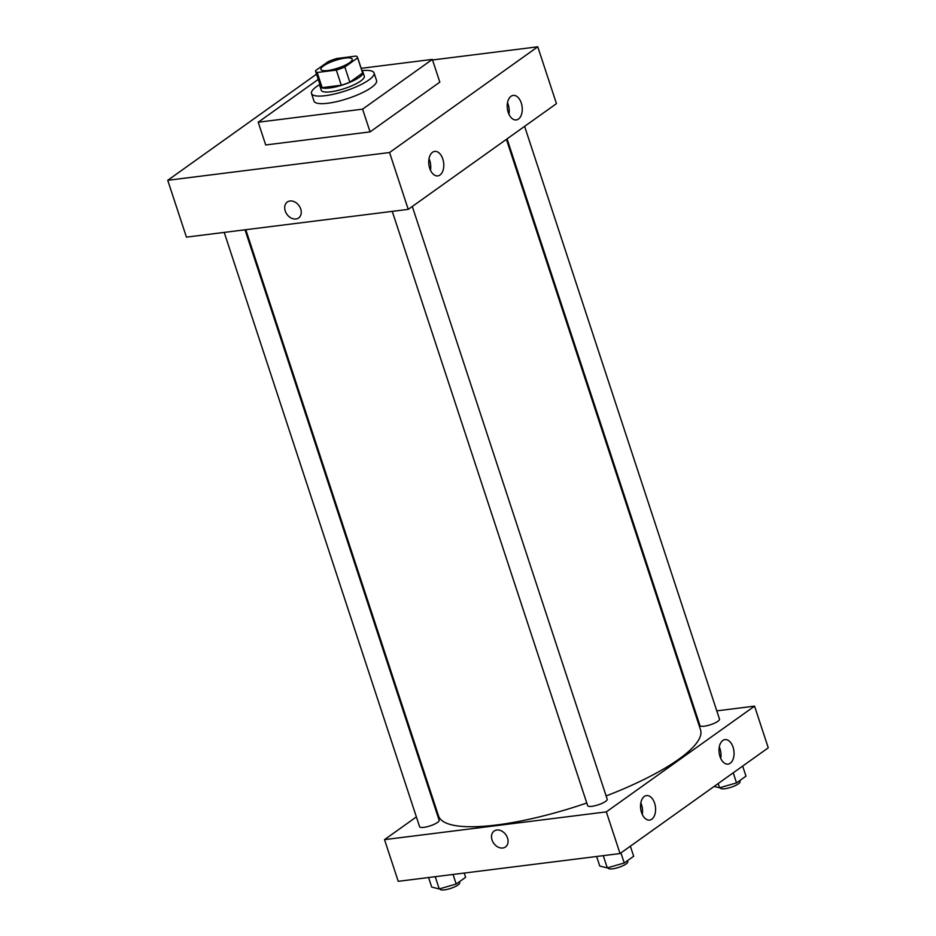 <?xml version="1.0" encoding="UTF-8"?>
<svg xmlns="http://www.w3.org/2000/svg" width="936" height="936" viewBox="0 0 936 936"><rect width="100%" height="100%" fill="white"/><g stroke="black" fill="none" stroke-linecap="round" stroke-linejoin="round"><path stroke-width="1.4" d="M345.279 58.067A16.462 4.06 161.8 0 1 352.205 59.143A16.462 4.06 161.8 0 1 337.826 68.141A16.462 4.06 161.8 0 1 320.919 69.428A16.462 4.06 161.8 0 1 328.606 63.051A16.462 4.06 161.8 0 1 345.279 58.067M328.279 61.565L315.49 70.68A22.113 5.452 161.8 0 0 315.549 71.194A22.113 5.452 161.8 0 0 317.187 72.481L336.328 70.083A22.113 5.452 161.8 0 0 344.846 67.006L357.634 57.892A22.113 5.452 161.8 0 0 357.564 57.377A22.113 5.452 161.8 0 0 355.937 56.09L336.796 58.488A22.113 5.452 161.8 0 0 328.279 61.565M344.846 67.006L349.83 82.169L362.618 73.043L357.634 57.892M357.564 57.377L362.548 72.54A22.113 5.452 161.8 0 1 362.618 73.043M349.83 82.169A22.113 5.452 161.8 0 1 341.301 85.246L336.328 70.083M315.549 71.194L320.533 86.346A22.113 5.452 161.8 0 0 322.159 87.633L341.301 85.246M320.159 85.211A22.64 5.593 -18.2 0 0 320.042 86.51A22.64 5.593 -18.2 0 0 336.118 86.779A22.64 5.593 -18.2 0 0 359.482 77.197A22.64 5.593 -18.2 0 0 363.051 72.376A22.64 5.593 -18.2 0 0 362.173 71.393M363.051 72.376L364.291 76.167A22.64 5.593 161.8 0 1 360.734 80.987A22.64 5.593 161.8 0 1 337.37 90.57A22.64 5.593 161.8 0 1 321.282 90.301L320.042 86.51M322.159 87.633L317.187 72.481M361.916 70.609A32.935 8.131 161.8 0 1 374.072 72.95A32.935 8.131 161.8 0 1 345.325 90.956A32.935 8.131 161.8 0 1 311.512 93.518A32.935 8.131 161.8 0 1 319.901 84.415M374.072 72.95L376.565 80.531A32.935 8.131 161.8 0 1 347.818 98.526A32.935 8.131 161.8 0 1 314.005 101.1L311.512 93.518M361.167 68.316L432.35 59.401L362.595 109.149L258.219 122.218L318.252 79.396M432.35 59.401L439.826 82.134L370.071 131.894L265.695 144.963L258.219 122.218M389.551 152.521L167.743 180.297L315.959 74.564L167.743 180.297L389.551 152.521L408.236 209.371L556.464 103.639L537.767 46.8L389.551 152.521L537.767 46.8L432.537 59.974L537.767 46.8M370.071 131.894L362.595 109.149M167.743 180.297L186.428 237.136L408.236 209.371M429.718 168.316A12.344 7.429 -97.1 0 1 434.725 151.398A12.344 7.429 -97.1 0 1 443.301 160.816A12.344 7.429 -97.1 0 1 440.002 175.02A12.344 7.429 -97.1 0 1 437.802 175.898A12.344 7.429 -97.1 0 1 429.718 168.316M521.27 103.007A12.344 7.429 -97.1 0 1 518.474 119.047A12.344 7.429 -97.1 0 1 516.262 119.925A12.344 7.429 -97.1 0 1 507.359 108.599A12.344 7.429 -97.1 0 1 513.197 95.425A12.344 7.429 -97.1 0 1 521.27 103.007M430.455 170.176A12.344 7.429 82.9 0 0 429.027 158.757M508.927 114.204A12.344 7.429 82.9 0 0 507.487 102.784M287.305 202.024A9.781 7.429 -125.5 0 0 285.234 210.951A9.781 7.429 54.5 0 1 287.293 202.024A9.781 7.429 54.5 0 1 299.017 205.674A9.781 7.429 54.5 0 1 298.654 217.948A9.781 7.429 54.5 0 1 285.223 210.963A9.781 7.429 -125.5 0 0 298.654 217.948M506.399 139.347L700.537 729.823A137.896 34.035 161.8 0 1 606.118 795.963M586.778 803.006A137.896 34.035 161.8 0 1 438.539 815.958L245.794 229.706M412.308 206.47L607.195 799.204A10.296 2.539 161.8 0 1 598.209 804.831A10.296 2.539 161.8 0 1 587.644 805.639L392.254 211.372M524.605 126.36L719.491 719.105A10.296 2.539 161.8 0 1 717.865 721.305A10.296 2.539 161.8 0 1 707.253 725.657A10.296 2.539 161.8 0 1 699.941 725.529L507.055 138.879M245.01 229.8L439.136 820.252A10.296 2.539 161.8 0 1 437.521 822.44A10.296 2.539 161.8 0 1 426.898 826.792A10.296 2.539 161.8 0 1 419.585 826.675L224.207 232.409M754.556 706.142L606.329 811.875L620.042 853.55L768.257 747.829L754.556 706.142L716.777 710.869M695.975 713.478L695.191 713.571M434.585 803.93L433.93 804.398M416.38 816.917L384.52 839.639L606.329 811.875M641.523 812.495A12.344 7.429 -97.1 0 1 646.53 795.577A12.344 7.429 -97.1 0 1 655.106 805.007A12.344 7.429 -97.1 0 1 651.795 819.199A12.344 7.429 -97.1 0 1 649.596 820.088A12.344 7.429 -97.1 0 1 641.523 812.495M733.063 747.197A12.344 7.429 -97.1 0 1 730.267 763.226A12.344 7.429 -97.1 0 1 728.068 764.115A12.344 7.429 -97.1 0 1 719.152 752.79A12.344 7.429 -97.1 0 1 724.99 739.604A12.344 7.429 -97.1 0 1 733.063 747.197M384.52 839.639L398.233 881.326L620.042 853.55M642.248 814.367A12.344 7.429 82.9 0 0 640.821 802.936M720.72 758.394A12.344 7.429 82.9 0 0 719.293 746.963M496.829 830.021A9.781 7.429 54.5 0 1 506.821 836.328A9.781 7.429 54.5 0 1 505.463 846.975A9.781 7.429 54.5 0 1 493.74 843.324A9.781 7.429 54.5 0 1 494.114 831.063A9.781 7.429 54.5 0 1 496.829 830.021M494.114 831.051A9.781 7.429 -125.5 0 0 493.752 843.324A9.781 7.429 -125.5 0 0 505.463 846.975M428.571 877.523L431.718 887.094L439.241 888.931L456.183 884.029L465.625 877.301L464.233 873.054M439.241 888.931L435.217 876.693M456.183 884.029L453.036 874.458M459.365 881.77L459.693 882.777A10.296 2.539 161.8 0 1 450.707 888.393A10.296 2.539 161.8 0 1 440.142 889.2L439.978 888.709M714.11 786.451L719.585 787.784L736.538 782.894L745.98 776.155L742.657 766.081M719.585 787.784L718.193 783.537M736.538 782.894L733.227 772.82M739.721 780.624L740.048 781.63A10.296 2.539 161.8 0 1 731.063 787.258A10.296 2.539 161.8 0 1 720.498 788.053L720.334 787.574M596.63 856.487L599.777 866.057L607.288 867.894L624.242 862.992L633.672 856.264L630.361 846.191M607.288 867.894L603.264 855.656M624.242 862.992L620.931 852.918M627.412 860.722L627.752 861.728A10.296 2.539 161.8 0 1 618.766 867.356A10.296 2.539 161.8 0 1 608.201 868.163L608.037 867.672"/></g></svg>
